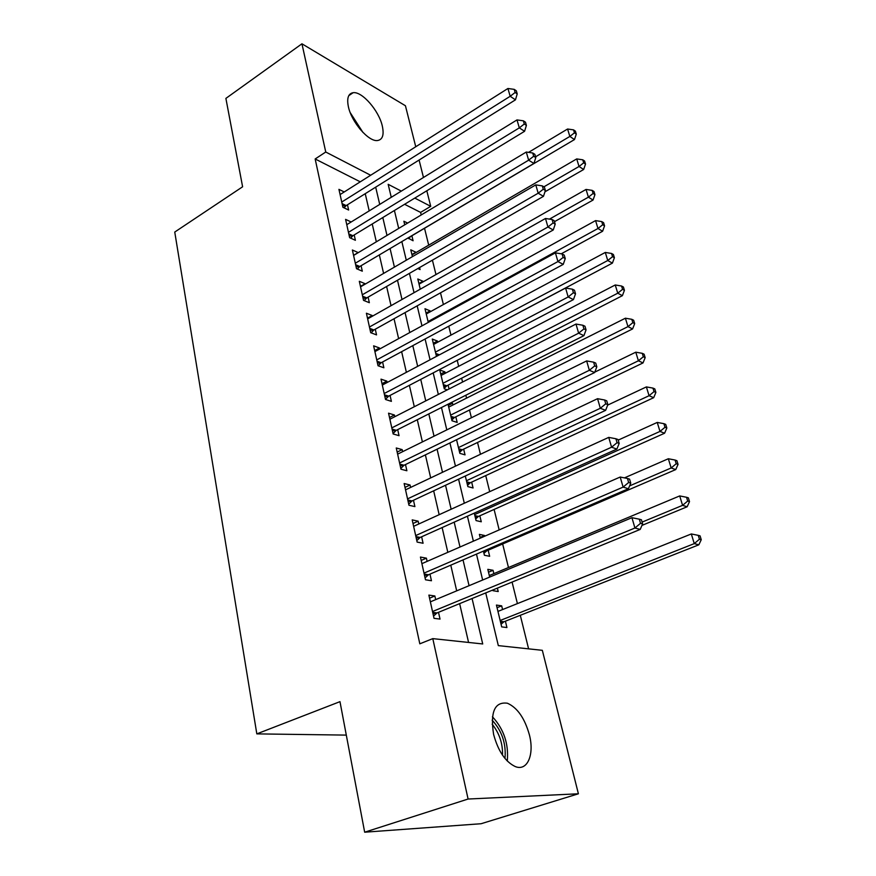 <?xml version="1.0" encoding="UTF-8"?>
<svg xmlns="http://www.w3.org/2000/svg" width="876" height="876" viewBox="0 0 876 876"><rect width="100%" height="100%" fill="white"/><g stroke="black" fill="none" stroke-linecap="round" stroke-linejoin="round"><path stroke-width="1.31" d="M493.604 734.384C490.133 711.914 494.732 701.534 507.412 703.22C517.42 707.688 524.757 718.276 529.433 734.975C534.524 754.619 527.396 771.57 515.263 766.566C505.332 761.781 498.115 751.05 493.604 734.384M348.407 106.817C346.677 98.254 348.243 93.557 353.127 92.703C362.084 91.213 379.001 110.748 382.319 126.067C384.225 134.926 382.593 139.744 377.425 140.543C368.621 141.835 351.572 122.213 348.407 106.817M528.6 648.853L520.3 615.302M517.409 603.619L512.077 582.08M508.474 567.528L502.649 543.974M499.167 529.903L494.097 509.427M489.695 491.655L485.731 475.602M480.453 454.272L477.53 442.468M471.408 417.753L469.492 410.012M466.558 398.131L465.835 395.229M462.572 382.045L461.619 378.202M458.685 366.299L457.206 360.343M450.965 335.114L448.764 326.222M443.398 304.53L440.497 292.836M435.974 274.56L432.415 260.172M428.703 245.16L424.531 228.286M421.225 214.948L420.6 212.408L430.718 206.331L414.786 198.085M485.731 592.91L498.324 645.623L542.332 650.32L578.401 793.787L468.091 799.032L432.799 638.626L482.72 643.959L472.076 598.527M468.091 799.032L364.668 832.2L481.11 823.725L578.401 793.787M364.668 832.2L339.976 701.654L256.821 733.88L174.751 232.052L242.608 186.785L225.888 98.397L301.946 43.8L405.435 105.755L415.75 146.752M419.089 160.045L423.469 177.489M426.809 190.771L430.718 206.331M256.821 733.88L346.305 735.106M488.501 572.203L493.046 570.298L487.812 569.345L489.684 577.087M493.046 570.298L493.856 573.638M497.371 588.125L498.203 591.541L492.958 590.687L492.794 590.008M479.829 515.811L481.274 521.778L476.062 520.585L474.266 513.139M463.656 449.136L465.036 454.863L459.845 453.352L456.56 439.719M440.727 374.03L444.899 371.862L439.741 369.979L444.296 388.834L447.275 389.875M444.899 371.862L445.249 373.285M448.118 385.133L449.049 388.966M426.032 313.115L430.105 310.87L424.98 308.724L428.276 322.412M430.105 310.87L430.313 311.746M411.906 254.533L415.87 252.211L410.778 249.835L412.421 256.646M419.593 267.541L420.086 269.578L417.83 268.549M420.6 212.408L404.592 204.294M407.647 223.073L403.88 221.234L404.745 224.814M411.884 235.764L413.089 240.758L407.92 238.009M418.903 283.539L422.922 281.262L417.808 278.995L420.261 289.179M422.922 281.262L423.075 281.875M433.302 343.272L437.431 341.06L432.284 339.045L436.467 356.39M437.431 341.06L437.704 342.209M448.282 405.402L452.52 403.267L450.954 402.741M452.52 403.267L452.936 404.986M455.805 416.812L457.173 422.418L451.994 420.765L448.008 404.23M471.66 482.128L473.073 487.976L467.872 486.618L465.309 476.007M480.125 537.448L484.603 535.499L479.38 534.371L480.289 538.149M484.603 535.499L484.767 536.2M488.173 550.194L489.651 556.293L484.417 555.264L483.421 551.124M497.064 607.703L501.674 605.853L496.429 605.075L501.685 626.887L506.93 627.544L505.397 621.183M501.674 605.853L502.572 609.554M360.255 181.825L315.163 158.972L419.812 643.816L432.799 638.626M315.163 158.972L325.752 152.019L301.946 43.8M401.317 191.121L388.167 184.31L391.265 197.308M394.408 210.481L398.7 228.428M401.843 241.601L406.289 260.216M409.431 273.378L414.041 292.694M417.184 305.844L421.969 325.872M425.101 339.001L430.061 359.784M433.193 372.891L438.339 394.441M441.471 407.526L446.804 429.886M449.925 442.949L455.465 466.141M458.575 479.161L464.313 503.229M467.423 516.205L473.379 541.171M476.467 554.114L482.654 580.022M370.657 175.255L325.752 152.019M469.065 585.694L463.021 559.895M459.999 547.018L454.184 522.162M451.151 509.23L445.534 485.26M442.49 472.295L437.08 449.191M434.036 436.182L428.813 413.91M425.758 400.88L420.732 379.407M417.666 366.343L412.815 345.637M409.749 332.551L405.073 312.59M402.007 299.493L397.496 280.243M394.419 267.125L390.072 248.565M386.995 235.436L382.801 217.544M379.724 204.415L375.684 187.157M468.572 642.447L459.637 603.63M456.692 590.851L450.779 565.173M447.822 552.34L442.128 527.571M439.161 514.694L433.664 490.823M430.685 477.902L425.386 454.885M422.396 441.92L417.294 419.735M414.304 406.738L409.377 385.341M406.376 372.322L401.624 351.681M398.624 338.64L394.036 318.744M391.035 305.68L386.612 286.496M383.6 273.421L379.341 254.916M376.33 241.831L372.223 223.982M369.201 210.886L365.237 193.684M429.569 598.198L434.857 595.976L428.879 595.1L434.025 618.336L440.026 619.091L438.504 612.324M434.857 595.976L435.668 599.633M421.192 560.432L426.404 558.154L420.447 557.059L425.484 579.781L431.452 580.744L429.974 574.119M426.404 558.154L427.127 561.374M413.012 523.509L418.148 521.165L412.202 519.884L417.129 542.091L423.075 543.251L421.63 536.78M418.148 521.165L418.772 523.99M405.008 487.406L410.067 484.997L404.143 483.53L408.961 505.244L414.895 506.602L413.472 500.273M410.067 484.997L410.603 487.428M397.178 452.082L402.161 449.618L396.259 447.975L400.967 469.207L406.88 470.751L405.5 464.554M402.161 449.618L402.621 451.677M389.513 417.524L394.43 415.005L388.55 413.187L393.16 433.97L399.051 435.679L397.693 429.623M394.43 415.005L394.813 416.702M382.013 383.688L386.863 381.126L381.005 379.155L385.517 399.489L391.386 401.361L390.061 395.437M386.863 381.126L387.159 382.483M374.676 350.586L379.45 347.969L373.625 345.834L378.038 365.741L383.874 367.778L382.582 361.974M379.45 347.969L379.68 348.998M367.493 318.163L372.201 315.502L366.398 313.225L370.712 332.705L376.538 334.895L375.267 329.212M372.201 315.502L372.366 316.225M360.452 286.408L365.095 283.704L359.313 281.295L363.54 300.369L369.344 302.702L368.095 297.139M353.554 255.31L358.142 252.562L352.382 250.01L356.521 268.702L362.303 271.177L361.076 265.724M351.166 221.989L345.593 219.372L349.644 237.681L355.393 240.287L354.2 234.943M344.224 191.954L338.935 189.358L342.91 207.294L348.637 210.021L347.465 204.787M342.1 203.615L346.195 205.586L515.449 99.831L510.182 96.283L341.75 202.038M515.121 92.484L517.223 93.907L516.314 90.797L514.212 89.363L515.121 92.484L510.182 96.283L507.927 88.498L340.096 194.571M346.195 205.586L344.071 207.842M515.449 99.831L517.223 93.907M514.212 89.363L507.927 88.498M408.588 238.611L410.647 236.498L574.492 139.558L569.849 136.437L567.582 129.013L528.535 152.369M535.565 156.804L569.849 136.437L574.448 132.834L576.298 134.094L575.39 131.137L573.539 129.867L574.448 132.834M567.582 129.013L573.539 129.867M576.298 134.094L574.492 139.558M348.801 233.848L352.918 235.732L524.582 131.291L519.304 127.874L348.462 232.326M524.297 124.009L526.399 125.388L525.48 122.213L523.366 120.822L524.297 124.009L519.304 127.874L517.004 119.913L346.765 224.694M352.918 235.732L350.641 238.13M524.582 131.291L526.399 125.388M523.366 120.822L517.004 119.913M355.645 264.716L359.773 266.49L533.922 163.451L528.644 160.177L355.317 263.227M533.681 156.246L535.784 157.571L534.842 154.318L532.728 152.993L533.681 156.246L528.644 160.177L526.29 152.041L353.586 255.442M359.773 266.49L357.331 269.052M533.922 163.451L535.784 157.571M532.728 152.993L526.29 152.041M544.949 191.811L583.679 169.484L579.036 166.484L576.715 158.917L411.994 254.894M543.886 186.829L579.036 166.484L583.679 162.837L585.529 164.042L584.599 161.02L582.748 159.804L583.679 162.837M576.715 158.917L582.748 159.804M585.529 164.042L583.679 169.484M554.486 221.672L593.052 200.046L588.409 197.166L586.044 189.435L419.056 284.152M549.46 219.109L588.409 197.166L593.096 193.465L594.946 194.625L593.994 191.537L592.143 190.366L593.096 193.465M586.044 189.435L592.143 190.366M594.946 194.625L593.052 200.046M362.949 132.429L350.236 112.654M352.13 116.957L359.839 128.958M507.281 761.036C508.814 743.932 503.864 729.171 492.432 716.765M492.148 720.16C501.992 730.934 506.273 743.702 504.981 758.485M502.528 755.2C502.835 743.527 499.375 733.201 492.159 724.222M362.62 296.219L366.77 297.895L543.47 196.334L538.182 193.213L362.303 294.785M543.273 189.216L545.387 190.475L544.412 187.146L542.31 185.887L543.273 189.216L538.182 193.213L535.784 184.88L360.54 286.835M366.77 297.895L364.153 300.621M543.47 196.334L545.387 190.475M542.31 185.887L535.784 184.88M369.749 328.38L373.921 329.967L553.249 229.972L547.949 227.004L369.453 327M553.095 222.931L555.209 224.136L554.212 220.73L552.099 219.526L553.095 222.931L547.949 227.004L545.485 218.485L367.646 318.886M373.921 329.967L371.106 332.858M553.249 229.972L555.209 224.136M552.099 219.526L545.485 218.485M561.242 253.81L602.622 231.242L597.98 228.505L595.57 220.61L426.251 313.991M428.068 321.547L597.98 228.505L602.71 224.738L604.56 225.844L603.597 222.69L601.746 221.584L602.71 224.738M595.57 220.61L601.746 221.584M604.56 225.844L602.622 231.242M438.58 355.273L612.401 263.118L607.758 260.511L605.294 252.441L433.587 344.421M435.438 352.119L607.758 260.511L612.543 256.679L614.394 257.73L613.397 254.511L611.547 253.46L612.543 256.679M605.294 252.441L611.547 253.46M614.394 257.73L612.401 263.118M377.041 361.23L381.224 362.708L563.235 264.377L557.935 261.574L376.746 359.905M563.137 257.435L565.25 258.573L564.232 255.091L562.118 253.952L563.137 257.435L557.935 261.574L555.417 252.857L374.906 351.615M381.224 362.708L378.202 365.796M563.235 264.377L565.25 258.573M562.118 253.952L555.417 252.857M444.176 388.375L446.804 385.812L622.398 295.661L617.755 293.208L615.237 284.974L441.066 375.454M442.96 383.305L617.755 293.208L622.573 289.321L624.424 290.317L623.416 287.021L621.566 286.025L622.573 289.321M615.237 284.974L621.566 286.025M624.424 290.317L622.398 295.661M384.476 394.791L388.681 396.149L573.462 299.592L568.163 296.964L384.192 393.532M573.408 292.748L575.521 293.81L574.492 290.252L572.378 289.179L573.408 292.748L568.163 296.964L565.589 288.04L382.319 385.057M388.681 396.149L385.495 399.368M573.462 299.592L575.521 293.81M572.378 289.179L565.589 288.04M451.819 420.031L454.469 417.48L632.603 328.927L627.972 326.628L625.398 318.207L448.698 407.11M450.636 415.125L627.972 326.628L632.833 322.675L634.684 323.605L633.644 320.244L631.793 319.302L632.833 322.675M625.398 318.207L631.793 319.302M634.684 323.605L632.603 328.927M392.076 429.087L396.291 430.324L583.931 335.639L578.631 333.187L391.813 427.882M583.931 328.894L586.044 329.891L584.982 326.244L582.868 325.248L583.931 328.894L578.631 333.187L575.992 324.054L389.886 419.221M396.291 430.324L393.061 433.543M583.931 335.639L586.044 329.891M582.868 325.248L575.992 324.054M459.604 452.345L462.298 449.793L643.028 362.927L638.407 360.792L635.779 352.185L594.815 372.114M458.466 447.603L638.407 360.792L643.323 356.762L645.163 357.638L644.101 354.2L642.261 353.324L643.323 356.762M635.779 352.185L642.261 353.324M645.163 357.638L643.028 362.927M399.85 464.127L404.077 465.244L594.651 372.541L589.351 370.285L399.587 462.988M594.705 365.916L596.819 366.825L595.735 363.102L593.621 362.171L594.705 365.916L589.351 370.285L586.646 360.923L397.627 454.14M404.077 465.244L400.803 468.452M594.651 372.541L596.819 366.825M593.621 362.171L586.646 360.923M467.554 485.315L470.281 482.775L653.693 397.682L649.072 395.711L646.389 386.907L607.692 405.095M466.459 480.749L649.072 395.711L654.033 391.627L655.883 392.426L654.799 388.911L652.959 388.101L654.033 391.627M646.389 386.907L652.959 388.101M655.883 392.426L653.693 397.682M407.789 499.955L412.038 500.941L605.634 410.329L600.323 408.282L407.548 498.882M605.743 403.825L607.856 404.668L606.74 400.836L604.626 399.993L605.743 403.825L600.323 408.282L597.563 398.69L405.544 489.837M412.038 500.941L408.709 504.138M605.634 410.329L607.856 404.668M604.626 399.993L597.563 398.69M475.668 518.975L478.427 516.435L664.599 433.226L659.989 431.43L657.241 422.429L618.193 440.113M474.617 514.595L659.989 431.43L665.004 427.269L666.833 427.992L665.727 424.4L663.898 423.666L665.004 427.269M657.241 422.429L663.898 423.666M666.833 427.992L664.599 433.226M415.903 536.583L420.173 537.437L616.879 449.06L611.579 447.209L415.684 535.586M617.054 442.676L619.168 443.431L618.018 439.511L615.905 438.756L617.054 442.676L611.579 447.209L608.743 437.387L413.636 526.334M420.173 537.437L416.801 540.623M616.879 449.06L619.168 443.431M615.905 438.756L608.743 437.387M483.957 553.336L486.76 550.807L675.757 469.569L671.158 467.97L668.344 458.75L624.446 477.88M629.592 485.895L671.158 467.97L676.217 463.733L678.046 464.379L676.918 460.71L675.078 460.042L676.217 463.733M668.344 458.75L675.078 460.042M678.046 464.379L675.757 469.569M424.214 574.043L428.484 574.765L628.399 488.731L623.11 487.111L424.006 573.123M628.639 482.49L630.753 483.158L629.581 479.139L627.468 478.471L628.639 482.49L623.11 487.111L620.197 477.037L421.904 563.651M428.484 574.765L425.068 577.93M628.399 488.731L630.753 483.158M627.468 478.471L620.197 477.037M641.966 525.403L687.167 506.755L682.579 505.353L679.699 495.925L489.312 575.543M642.108 522.096L682.579 505.353L687.693 501.039L689.511 501.609L688.361 497.853L686.532 497.272L687.693 501.039M679.699 495.925L686.532 497.272M689.511 501.609L687.167 506.755M432.711 612.379L437.004 612.937L640.214 529.411L634.925 528.02L432.514 611.525M640.52 523.311L642.623 523.881L641.429 519.764L639.316 519.183L640.52 523.311L634.925 528.02L631.946 517.694L430.368 601.845M437.004 612.937L433.532 616.102M640.214 529.411L642.623 523.881M639.316 519.183L631.946 517.694M501.061 624.27L503.941 621.763L698.84 544.806L694.274 543.613L691.317 533.955L497.951 611.404M500.152 620.493L694.274 543.613L699.431 539.222L701.249 539.715L700.066 535.86L698.249 535.356L699.431 539.222M691.317 533.955L698.249 535.356M701.249 539.715L698.84 544.806M342.417 205.061L345.254 206.418M349.108 235.261L351.966 236.553M355.941 266.085L358.81 267.322M362.916 297.555L365.796 298.716M370.044 329.683L372.935 330.778M438.197 355.47L436.051 354.66M439.281 354.769L435.755 353.422M377.315 362.5L380.217 363.518M445.829 386.557L443.552 385.758M446.804 385.812L443.267 384.564M384.75 396.018L387.663 396.959M453.483 418.224L451.195 417.491M454.469 417.48L450.921 416.33M392.339 430.269L395.262 431.123M461.302 450.538L459.002 449.859M462.298 449.793L458.739 448.742M400.102 465.265L403.037 466.043M469.273 483.508L466.974 482.895M470.281 482.775L466.711 481.822M408.03 501.039L410.975 501.729M477.409 517.168L475.11 516.632M478.427 516.435L474.858 515.603M416.133 537.623L419.089 538.214M485.72 551.53L483.508 551.092M486.76 550.807L484.986 550.446M424.433 575.039L427.4 575.532M432.919 613.309L435.887 613.704M502.868 622.475L500.546 622.168M503.941 621.763L500.338 621.292M353.127 92.703L348.79 95.637M415.914 536.616L420.13 537.459M486.717 550.829L484.943 550.467M424.236 574.185L428.287 574.853M432.755 612.609L436.631 613.123M503.58 621.927L500.393 621.511"/></g></svg>
